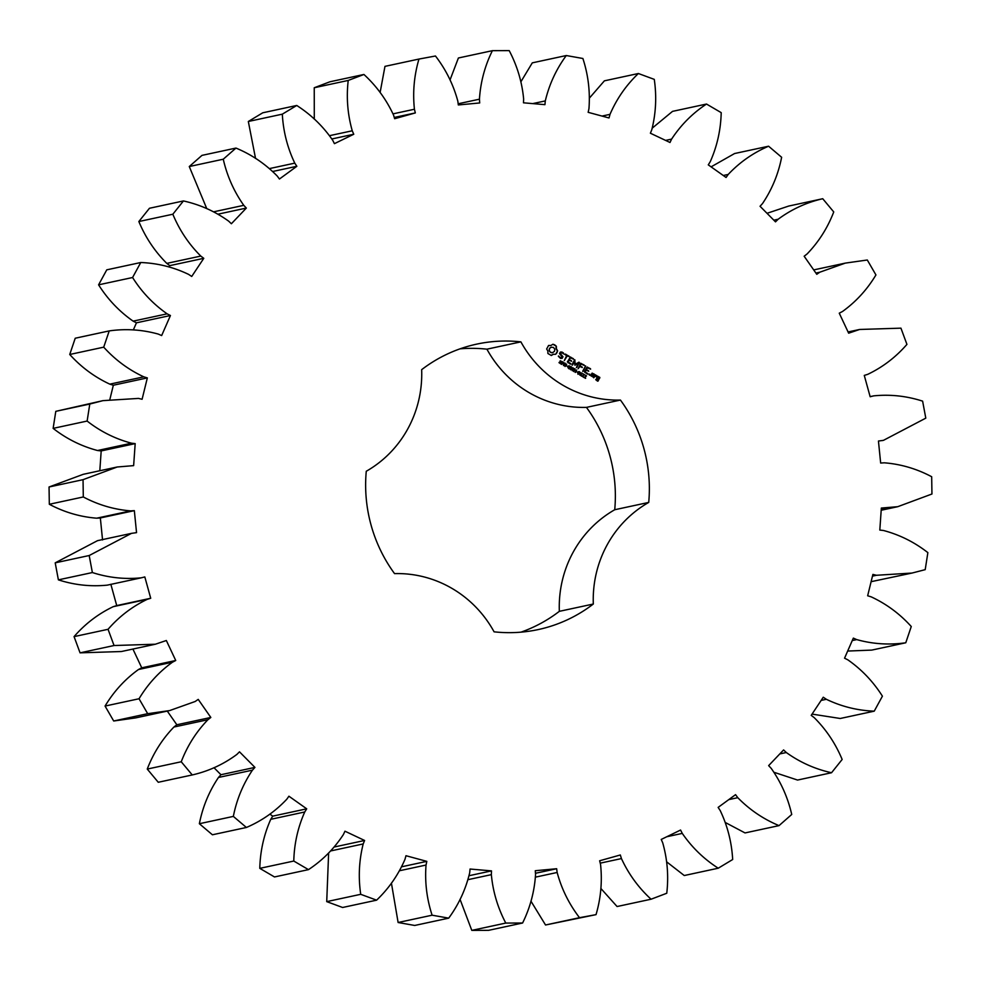 <?xml version="1.0" encoding="UTF-8"?>
<svg xmlns="http://www.w3.org/2000/svg" width="981" height="981" viewBox="0 0 981 981"><rect width="100%" height="100%" fill="white"/><g stroke="black" fill="none" stroke-linecap="round" stroke-linejoin="round"><path stroke-width="1.47" d="M812.047 714.107L840.239 718.484L874.23 711.164L882.41 696.167C873.213 681.636 861.698 669.533 847.866 659.857L844.555 658.177L853.335 638.116L856.72 639.6C872.845 644.076 889.191 645.13 905.77 642.776L911.263 626.516C899.785 613.824 886.419 603.928 871.189 596.853L867.658 595.774L872.894 574.412L876.474 575.271L912.036 573.051L925.206 569.654L927.867 552.622C914.427 542.137 899.626 534.768 883.464 530.488L879.81 530.071L881.343 508.048L897.75 506.687L931.95 494.007L931.68 476.729C916.72 468.783 900.926 464.136 884.322 462.811L880.656 463.044L878.449 441.045L883.476 440.334L925.794 418.151L922.618 401.143C906.567 395.968 890.27 394.215 873.728 395.858L870.159 396.741L864.273 375.416L867.768 374.325C882.79 367.139 895.837 357.158 906.935 344.38L900.938 328.157L859.614 329.469L848.651 333.184L839.258 313.184L842.52 311.48C856.057 301.707 867.192 289.53 875.935 274.938L867.302 260.002L845.34 263.104L819.809 272.203L816.768 274.288L804.162 256.237L807.081 253.969C818.73 241.902 827.621 227.899 833.74 211.933L822.74 198.726C806.419 202.466 791.544 209.309 778.129 219.254L775.493 221.853L760.054 206.28L762.531 203.533C771.949 189.541 778.313 174.127 781.636 157.279L768.589 146.218C753.187 152.815 739.723 162.221 728.221 174.434L726.075 177.475L708.27 164.857L710.244 161.693C717.136 146.218 720.777 129.86 721.207 112.643L706.504 104.047C692.488 113.318 680.851 125.004 671.605 139.106L670.011 142.49L650.391 133.22L651.789 129.75C655.946 113.232 656.767 96.445 654.278 79.375L638.386 73.514C626.172 85.163 616.718 98.774 610.01 114.348L609.017 117.965L588.159 112.325L588.956 108.646C590.243 91.613 588.22 74.887 582.886 58.492L566.282 55.537C556.252 69.222 549.25 84.341 545.301 100.908L544.933 104.66L523.486 102.809L523.646 99.032C522.039 81.987 517.22 65.85 509.2 50.62L492.388 50.669C484.847 65.96 480.531 82.134 479.439 99.191L479.709 102.956L458.323 104.955L457.845 101.215C453.381 84.673 445.926 69.602 435.466 56.003L418.961 59.056C414.129 75.488 412.621 92.226 414.423 109.247L415.331 112.925L394.656 118.713L393.553 115.096C386.367 99.572 376.496 86.034 363.926 74.47L348.218 80.442C346.244 97.524 347.593 114.311 352.253 130.792L353.761 134.25L334.423 143.655L332.718 140.283C323.043 126.242 311.051 114.642 296.74 105.47L282.32 114.164C283.264 131.38 287.421 147.702 294.778 163.14L296.851 166.292L279.438 179.02L277.194 176.004C265.311 163.876 251.577 154.557 235.967 148.07L223.263 159.216C227.101 176.04 233.944 191.405 243.779 205.336L246.341 208.07L231.381 223.742L228.671 221.166C214.949 211.307 199.866 204.575 183.435 200.946L172.84 214.226C179.449 230.143 188.769 244.097 200.798 256.078L203.778 258.322L191.724 276.458L188.622 274.398C173.478 267.126 157.524 263.166 140.761 262.516L132.582 277.513C141.767 292.044 153.281 304.147 167.126 313.834L170.436 315.514L161.657 335.563L158.26 334.08C142.147 329.616 125.801 328.549 109.222 330.904L103.716 347.164C115.206 359.868 128.56 369.763 143.802 376.839L147.334 377.906L142.098 399.267L138.505 398.409L102.956 400.64L89.786 404.037L87.125 421.057C100.553 431.542 115.353 438.924 131.515 443.191L135.182 443.62L133.637 465.632L117.23 466.993L83.042 479.672L83.299 496.962C98.272 504.908 114.066 509.544 130.669 510.88L134.336 510.647L136.543 532.646L131.503 533.357L89.185 555.528L92.373 572.548C108.425 577.711 124.722 579.477 141.264 577.821L144.82 576.938L150.718 598.263L147.211 599.354C132.202 606.552 119.142 616.534 108.045 629.312L114.054 645.523L155.366 644.223L166.341 640.507L175.734 660.495L172.472 662.2C158.934 671.973 147.788 684.162 139.044 698.754L147.69 713.69L169.652 710.575L195.182 701.489L198.223 699.392L210.829 717.454L207.911 719.723C196.261 731.777 187.371 745.793 181.24 761.759L192.251 774.953C208.573 771.213 223.447 764.371 236.862 754.438L239.499 751.826L254.937 767.4L252.448 770.159C243.043 784.138 236.666 799.564 233.343 816.4L246.403 827.473C261.804 820.864 275.256 811.459 286.771 799.245L288.917 796.216L306.71 808.822L304.748 811.986C297.856 827.473 294.202 843.819 293.785 861.048L308.475 869.632C322.504 860.374 334.129 848.688 343.375 834.573L344.969 831.201L364.601 840.472L363.191 843.942C359.046 860.447 358.212 877.247 360.714 894.316L376.606 900.166C388.819 888.516 398.274 874.905 404.981 859.344L405.975 855.714L426.821 861.367L426.036 865.046C424.736 882.078 426.76 898.792 432.106 915.199L448.709 918.142C458.74 904.47 465.73 889.35 469.691 872.783L470.058 869.031L491.493 870.883L491.346 874.647C492.953 891.692 497.772 907.842 505.779 923.072L522.591 923.011C530.145 907.719 534.461 891.557 535.552 874.5L535.283 870.723L556.656 868.725L557.147 872.477C561.61 889.019 569.066 904.09 579.513 917.689L596.031 914.635C600.863 898.191 602.371 881.465 600.556 864.433L599.649 860.766L620.323 854.978L621.439 858.583C628.613 874.108 638.484 887.658 651.065 899.221L666.761 893.25C668.735 876.168 667.399 859.381 662.739 842.9L661.231 839.442L680.569 830.036L682.273 833.396C691.948 847.437 703.941 859.049 718.239 868.21L732.672 859.515C731.716 842.311 727.571 825.977 720.201 810.551L718.141 807.4L735.554 794.659L737.786 797.688C749.668 809.816 763.414 819.123 779.024 825.622L791.728 814.463C787.89 797.651 781.048 782.274 771.201 768.356L768.638 765.621L783.598 749.938L786.308 752.525C800.03 762.372 815.113 769.116 831.545 772.734L842.152 759.466C835.53 743.549 826.21 729.594 814.193 717.614L811.213 715.37L823.267 697.221L826.358 699.294C841.514 706.565 857.468 710.526 874.23 711.164M821.146 700.409L826.358 699.294M847.67 651.053L871.778 650.096L905.77 642.776M871.103 581.684L912.036 573.051M822.74 198.726L788.749 206.047L767.019 213.306M768.589 146.218L734.597 153.526L711.09 166.856M706.504 104.047L672.525 111.368L652.365 128.033M638.386 73.514L604.394 80.834L589.581 97.892M566.282 55.537L532.291 62.858L520.96 81.668M492.388 50.669L458.409 57.989L450.058 79.853M418.961 59.056L384.969 66.365L380.113 92.521M363.926 74.47L329.935 81.779L314.239 87.75L314.288 119.118M296.74 105.47L262.761 112.79L248.328 121.485L255.538 158.419M235.967 148.07L201.976 155.378L189.272 166.537L206.77 208.634M183.435 200.946L149.455 208.266L138.848 221.534C145.47 237.451 154.79 251.406 166.807 263.386L169.787 265.63L168.953 266.893M140.761 262.516L106.77 269.836L98.591 284.833C107.787 299.364 119.302 311.468 133.134 321.143L136.445 322.823L133.33 329.947M109.222 330.904L75.23 338.224L69.737 354.484C81.215 367.176 94.581 377.072 109.811 384.147L113.342 385.226L109.897 399.316M102.956 400.64L55.794 411.346L53.133 428.378C66.573 438.863 81.374 446.232 97.536 450.512L101.19 450.929L99.804 470.745M117.23 466.993L83.25 474.314L49.05 486.993L49.32 504.271C64.28 512.217 80.074 516.864 96.678 518.189L100.344 517.956L102.551 539.955M131.503 533.357L97.524 540.666L55.206 562.849L58.382 579.857C74.433 585.032 90.73 586.785 107.272 585.142L141.264 577.821M110.841 584.259L116.727 605.584L113.232 606.675C98.21 613.861 85.163 623.842 74.066 636.62L80.062 652.843L121.386 651.531L155.366 644.223M132.925 649.054L141.742 667.816L138.48 669.52C124.943 679.293 113.808 691.47 105.065 706.062L113.698 720.998L135.66 717.896L169.652 710.575M167.285 711.09L176.838 724.763L173.919 727.031C162.27 739.098 153.379 753.101 147.26 769.067L158.26 782.274L192.251 774.953M213.981 767.694L220.946 774.72L218.469 777.467C209.051 791.459 202.687 806.873 199.364 823.721L212.411 834.782L246.403 827.473M269.91 814.144L272.73 816.143L270.756 819.307C263.864 834.782 260.223 851.14 259.793 868.357L274.496 876.953L308.475 869.632M328.635 852.967L326.722 901.625L342.614 907.486L376.606 900.166M391.419 883.108L398.114 922.508L414.718 925.463L448.709 918.142M460.04 899.332L471.8 930.38L488.612 930.331L522.591 923.011M530.942 901.147L545.534 924.997L596.031 914.635M600.887 888.479L617.074 906.53L651.065 899.221M666.712 861.882L684.26 875.53L718.239 868.21M725.462 822.581L745.033 832.93L779.024 825.622M774.23 772.366L797.565 780.054L831.545 772.734M520.985 632.156A145.997 141.669 77.9 0 0 559.342 611.335A112.668 109.32 77.9 0 1 614.731 509.74A145.997 141.669 77.9 0 0 586.454 407.385A112.668 109.32 77.9 0 1 486.919 349.175A145.997 141.669 77.9 0 0 460.015 348.844M873.912 395.821L870.135 396.631L873.912 395.821M520.899 341.866A145.997 141.669 77.9 0 0 476.778 344.11A145.997 141.669 77.9 0 0 421.658 369.665A112.668 109.32 77.9 0 1 366.269 471.26A145.997 141.669 77.9 0 0 394.546 573.615A112.668 109.32 77.9 0 1 494.081 631.825A145.997 141.669 77.9 0 0 538.201 629.581A145.997 141.669 77.9 0 0 593.321 604.026A112.668 109.32 77.9 0 1 648.723 502.419A145.997 141.669 77.9 0 0 620.446 400.064A112.668 109.32 77.9 0 1 520.899 341.866L486.919 349.175M552.928 344.245L550.917 345.484L548.563 345.471L546.65 348.991L547.876 351.075L547.889 353.491L551.334 355.502L553.345 354.276L555.7 354.276L557.613 350.769L556.399 348.684L556.374 346.268L552.928 344.245M561.365 362.811L560.74 363.693L559.084 362.774L560.911 363.166L560.016 361.094L562.088 361.584L560.372 361.266L561.365 362.811L560.458 363.755M559.06 362.43L560.911 363.166M560.691 361.069L560.041 361.609L561.095 362.872M564.087 363.117L561.414 364.331L562.775 361.83L564.087 363.117L563.18 364.012M566.687 364.11L564.909 366.379L564.97 363.46L563.45 365.521L564.811 363.019L565.264 365.974L566.687 364.11L565.13 366.502M567.594 366.305L566.577 365.705L567.251 366.502M570.231 367.826L569.642 368.905L568.624 368.611L568.048 366.551L568.906 365.803L570.819 366.759L568.391 366.747L568.759 368.316L569.753 367.924L569.25 367.25L570.231 367.826L569.421 368.868M568.906 365.803L570.476 366.931M569.826 366.256L568.759 366.207L567.95 367.703L569.409 368.549M560.335 352.069L559.464 353.65L562.174 356.839L560.642 357.673L558.373 356.299L560.494 358.372L562.125 358.372L562.996 356.753L560.298 353.577L561.819 352.743L564.087 354.129L562.003 352.044L560.335 352.069M565.166 354.705L566.662 355.563L564.308 360.603L567.251 355.919L569.188 356.655L565.497 354.092L565.166 354.705M570.439 356.986L567.325 361.977L570.427 364.184L570.746 363.583L568.085 362.026L569.09 360.186L571.629 361.278L569.421 359.586L570.415 357.771L573.554 359.205L570.439 356.986M574.008 368.402L572.328 370.72L572.585 368.12L570.586 369.69L571.298 366.808L571.016 369.383L572.99 367.801L572.352 370.193L574.008 368.402M576.693 369.96L575.332 372.461L575.675 371.051L574.449 370.328L573.775 371.566L574.817 368.868L574.608 370.045L575.835 370.757L576.693 369.96L575.148 372.363M577.625 372.155L576.595 371.554L577.269 372.351M580.127 372.326L578.238 374.239L578.839 371.578L580.127 372.326L577.968 374.288M578.839 371.578L579.857 372.388M581.255 375.6L579.796 375.073L580.96 372.927L581.978 373.062L580.936 375.748M580.691 372.988L581.708 373.111L580.985 375.649M583.56 376.9L581.745 376.214L583.977 375.085L583.106 373.859L584.382 374.632L582.236 376.128L583.217 377.084M581.659 375.919L582.935 375.649M582.837 373.92L584.1 374.693L582.763 376.03M585.706 378.151L583.891 377.477L586.111 376.336L585.252 375.11L586.515 375.882L584.382 377.378L585.363 378.335M583.805 377.182L585.081 376.912M584.983 375.171L586.246 375.944L584.897 377.28M575.369 364.282L574.621 359.831L571.984 364.674L572.573 365.018L574.608 361.29L574.878 365.177L578.25 363.411L576.337 367.642L579.464 362.651L578.986 362.173L575.099 364.343L574.829 359.769M584.1 364.969L580.678 363.362L578.165 368.697L579.783 366.453L582.322 367.532L580.114 365.839L581.108 364.012L584.247 365.447L580.887 363.301M585.632 365.864L582.653 371.333L585.632 365.864M590.464 368.697L587.043 367.09L584.394 371.958L587.484 374.153L587.815 373.565L585.154 372.007L586.148 370.168L588.698 371.259L586.479 369.567L587.472 367.74L590.611 369.175L587.251 367.029M589.704 374.104L589.581 375.171L588.919 374.325L589.704 374.104L589.409 375.147M593.039 377.011L594.241 374.092L592.034 373.197L590.697 375.649L593.039 377.011L594.094 374.619L592.23 373.136M595.357 374.754L593.701 377.795L594.829 376.446L597.037 376.618L596.436 375.38L595.271 375.625L595.357 374.754M597.981 376.287L596.706 377.918L598.287 379.23L597.65 380.407L596.497 379.034L595.737 379.696L597.625 381.18L599.869 377.771L597.981 376.287M852.256 640.568L856.72 639.6M779.797 753.923L786.308 752.525M872.465 576.141L876.474 575.271M728.76 799.625L737.786 797.688M881.281 509.065L885.021 508.256M666.798 836.732L682.273 833.396M883.476 440.334L882.091 440.592M600.237 863.145L621.439 858.583M545.534 924.997L579.513 917.689M535.54 877.124L557.147 872.477M848.307 332.473L851.999 331.676M535.467 873.286L556.656 868.725M471.8 930.38L505.779 923.072M468.133 879.638L491.346 874.647M815.898 273.049L819.809 272.203M469.163 875.69L491.493 870.883M398.114 922.508L432.106 915.199M399.659 870.711L426.036 865.046M773.825 220.173L778.129 219.254M401.818 866.75L426.821 861.367M326.722 901.625L360.714 894.316M330.658 850.944L363.191 843.942M723.291 175.501L728.221 174.434M334.337 846.983L364.601 840.472M259.793 868.357L293.785 861.048M270.756 819.307L304.748 811.986M665.596 140.406L671.605 139.106M272.73 816.143L306.71 808.822M199.364 823.721L233.343 816.4M218.469 777.467L252.448 770.159M602.003 116.077L610.01 114.348M220.946 774.72L254.937 767.4M147.26 769.067L181.24 761.759M173.919 727.031L207.911 719.723M532.744 103.606L545.301 100.908M176.838 724.763L210.829 717.454M113.698 720.998L147.69 713.69M105.065 706.062L139.044 698.754M138.48 669.52L172.472 662.2M458.176 103.765L479.439 99.191M141.742 667.816L175.734 660.495M80.062 652.843L114.054 645.523M74.066 636.62L108.045 629.312M113.232 606.675L147.211 599.354M393.087 113.845L414.423 109.247M116.727 605.584L150.718 598.263M394.276 117.45L415.331 112.925M58.382 579.857L92.373 572.548M55.206 562.849L89.185 555.528M314.239 87.75L348.218 80.442M329.69 135.636L352.253 130.792M331.946 138.946L353.761 134.25M100.344 517.956L134.336 510.647M96.678 518.189L130.669 510.88M49.32 504.271L83.299 496.962M49.05 486.993L83.042 479.672M248.328 121.485L282.32 114.164M269.652 168.548L294.778 163.14M272.902 171.442L296.851 166.292M101.19 450.929L135.182 443.62M97.536 450.512L131.515 443.191M53.133 428.378L87.125 421.057M55.794 411.346L89.786 404.037M189.272 166.537L223.263 159.216M213.723 211.798L243.779 205.336M218.187 214.128L246.341 208.07M113.342 385.226L147.334 377.906M109.811 384.147L143.802 376.839M69.737 354.484L103.716 347.164M138.848 221.534L172.84 214.226M166.807 263.386L200.798 256.078M169.787 265.63L203.778 258.322M136.445 322.823L170.436 315.514M133.134 321.143L167.126 313.834M98.591 284.833L132.582 277.513M559.342 611.335L593.321 604.026M614.731 509.74L648.723 502.419M586.454 407.385L620.446 400.064M553.885 344.49L552.806 344.343M550.917 345.484L548.489 345.557M554.792 344.92L553.615 344.552M555.638 345.508L554.523 344.969M556.374 346.268L555.369 345.57M556.227 347.482L556.104 346.33M556.399 348.684L555.957 347.544M556.865 349.8L556.129 348.745M557.613 350.769L556.595 349.849M557.38 351.774L557.343 350.818M556.975 352.706L557.11 351.823M556.411 353.552L556.705 352.768M555.516 354.251L556.141 353.614M553.345 354.276L552.266 354.742M551.187 355.465L551.996 354.803M560.286 360.787L561.819 361.646M562.689 361.989L563.817 363.178M562.248 363.583L561.561 364.417M565.264 365.974L565.314 363.313M564.97 363.46L563.572 365.594M566.478 365.864L567.325 366.354M569.164 367.409L569.961 367.887M568.637 365.864L569.765 366.06M569.556 366.318L568.759 366.207L569.556 366.318M562.003 352.044L560.298 352.118M563.339 352.829L561.733 352.105M561.721 357.673L560.372 357.734L558.471 355.944M564.087 354.129L563.069 352.89M560.752 352.755L560.298 353.577M562.996 356.753L560.028 353.638M561.88 358.372L562.726 356.814M569.041 356.164L565.252 354.166M564.296 360.579L567.251 355.919M573.407 358.715L570.194 357.059M570.415 357.771L569.421 359.586M570.415 364.172L567.815 362.087L569.09 360.186M571.494 360.8L569.152 359.647M573.885 368.537L572.193 370.634M572.352 370.193L572.99 367.801M572.585 368.12L570.807 369.825M571.016 369.383L571.641 367.004M575.835 370.757L574.608 370.045M574.449 370.328L573.591 371.456M575.148 369.052L574.339 370.095M576.497 371.725L577.343 372.216M578.569 371.627L579.391 371.689M582.236 376.128L583.29 376.962M584.382 377.378L585.436 378.212M576.803 367.495L579.182 362.7M578.25 363.411L575.05 365.19M572.095 365.14L574.608 361.29M581.108 364.012L580.114 365.839M578.152 368.684L579.783 366.453M582.187 367.041L579.845 365.901M583.131 371.186L585.485 366.416M587.472 367.74L586.479 369.567M588.551 370.769L586.209 369.616M587.484 374.153L584.884 372.057L586.148 370.168M593.701 377.783L594.56 376.496L596.252 376.14M596.84 375.625L596.166 375.441M597.037 376.618L596.571 375.674M599.734 377.305L597.723 376.361M598.079 381.057L599.599 377.832M597.65 380.407L596.227 379.107M552.61 352.645L550.537 352.375L549.225 350.671L549.47 348.537L551.114 347.225L553.468 347.433L554.768 349.138L554.523 351.272L552.61 352.645M562.407 363.301L563.008 363.681L562.138 363.362L562.947 362.308L562.138 363.362M578.949 373.933L577.846 373.503L578.937 371.885L578.116 373.442L579.195 373.663L579.207 371.824M592.34 376.422L591.187 375.748L592.463 373.847L593.615 374.521L592.34 376.422M598.349 378.678L597.196 378.004L597.687 377.121L599.109 377.734L598.349 378.678M552.879 352.596L551.567 352.731M551.837 352.67L550.537 352.375M550.807 352.314L549.703 351.639M549.973 351.578L549.225 350.671M549.507 350.609L549.139 349.592M549.409 349.543L549.47 348.537M549.74 348.476L550.182 347.691M550.451 347.642L551.383 347.164M562.984 363.681L563.707 363.08L562.947 362.308M592.61 376.361L591.187 375.748M591.457 375.686L592.463 373.847M598.618 378.617L597.196 378.004M597.478 377.955L597.956 377.06M897.75 506.687L881.196 510.255M859.614 329.469L848.075 331.946M845.34 263.104L813.715 269.91"/></g></svg>
